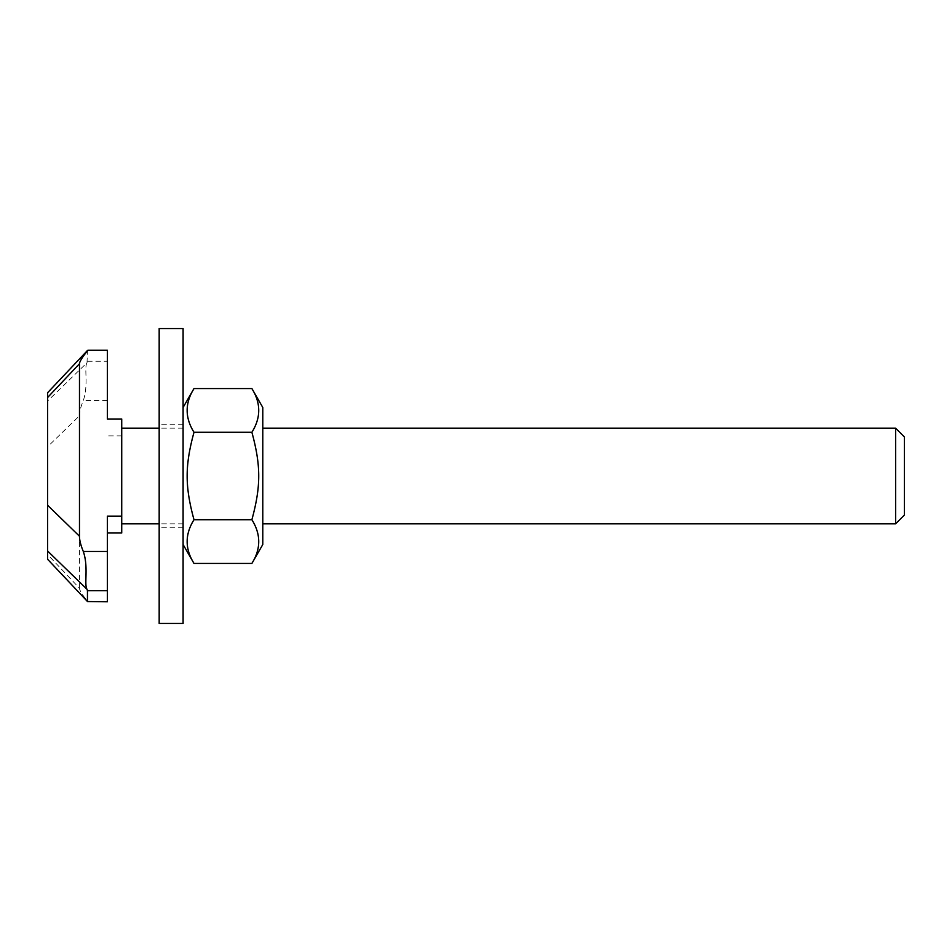 <?xml version="1.0" encoding="UTF-8"?>
<svg xmlns="http://www.w3.org/2000/svg" width="952" height="952" viewBox="0 0 952 952"><rect width="100%" height="100%" fill="white"/><g stroke="black" fill="none" stroke-linecap="round" stroke-linejoin="round"><path stroke-width="0.71" stroke-dasharray="4.76 3.57" d="M262.788 544.544L262.788 407.456M262.788 476L262.788 428.174L262.788 476M251.887 388.571C261.003 403.136 261.003 417.714 251.887 432.279C261.003 465.718 261.003 486.282 251.887 519.721C261.003 534.286 261.003 548.864 251.887 563.429M193.994 563.429C184.878 548.864 184.878 534.286 193.994 519.721C184.878 486.282 184.878 465.718 193.994 432.279C184.878 417.714 184.878 403.136 193.994 388.571M183.093 407.456L183.093 544.544L183.093 407.456M251.887 432.279L193.994 432.279M251.887 519.721L193.994 519.721M159.174 475.988L159.174 527.801L159.174 475.988M159.174 623.453L159.174 328.547M183.093 623.453L183.093 328.547M121.725 419.011L121.725 532.989M47.6 559.229L47.6 554.492L79.48 588.265A23.562 3.986 -133.3 0 0 88.012 601.783M79.48 588.265L79.48 415.774L47.6 446.738L47.6 554.492M87.025 362.712L87.453 350.55L47.6 392.771L47.6 401.006L87.025 362.712C83.859 367.627 88.726 384.751 83.312 400.518A225.767 39.853 135.8 0 0 79.48 415.774M107.374 350.217L107.374 419.011M121.725 435.873L107.374 435.873M107.374 516.127L107.374 601.783M47.6 446.738L47.6 401.006M904.4 436.944L904.4 515.056M895.63 523.826L895.63 428.174M107.374 400.518L83.312 400.518M87.453 361.272L107.374 361.272M183.093 424.199L159.174 424.199M183.093 527.801L159.174 527.801M183.093 428.174L159.174 428.174M183.093 523.826L159.174 523.826"/><path stroke-width="1.43" d="M251.887 388.571L262.788 407.456L262.788 544.544L251.887 563.429C261.003 548.864 261.003 534.286 251.887 519.721C261.003 486.282 261.003 465.718 251.887 432.279C261.003 417.714 261.003 403.136 251.887 388.571L193.994 388.571C184.878 403.136 184.878 417.714 193.994 432.279C184.878 465.718 184.878 486.282 193.994 519.721C184.878 534.286 184.878 548.864 193.994 563.429L251.887 563.429M183.093 407.456L193.994 388.571M251.887 432.279L193.994 432.279M251.887 519.721L193.994 519.721M159.174 475.964L159.174 623.453L183.093 623.453L183.093 328.547L159.174 328.547L159.174 475.964M87.025 589.288L87.453 590.728L107.374 590.728L107.374 601.783L87.501 601.545L47.6 559.276L47.6 550.994L87.025 589.288C83.859 584.373 88.726 567.249 83.312 551.482A225.767 39.853 -135.8 0 1 79.48 536.226L47.6 505.262L47.6 550.994M107.374 590.728L107.374 516.127L121.725 516.127L121.725 532.989L107.374 532.989M47.6 505.262L47.6 397.508L79.48 363.735A23.562 3.986 133.3 0 1 88.012 350.217L87.453 350.55M47.6 392.771L47.6 397.508M79.48 363.735L79.48 536.226M121.725 516.127L121.725 419.011L107.374 419.011L107.374 350.217L88.012 350.217M87.453 590.728L87.453 601.45M895.63 523.826L904.4 515.056L904.4 436.944L895.63 428.174L895.63 523.826L262.788 523.826M107.374 551.482L83.312 551.482M183.093 544.544L193.994 563.429M159.174 428.174L121.725 428.174M159.174 523.826L121.725 523.826M87.501 601.545L47.6 559.276M87.501 350.455L47.6 392.724M895.63 428.174L262.788 428.174"/></g></svg>
